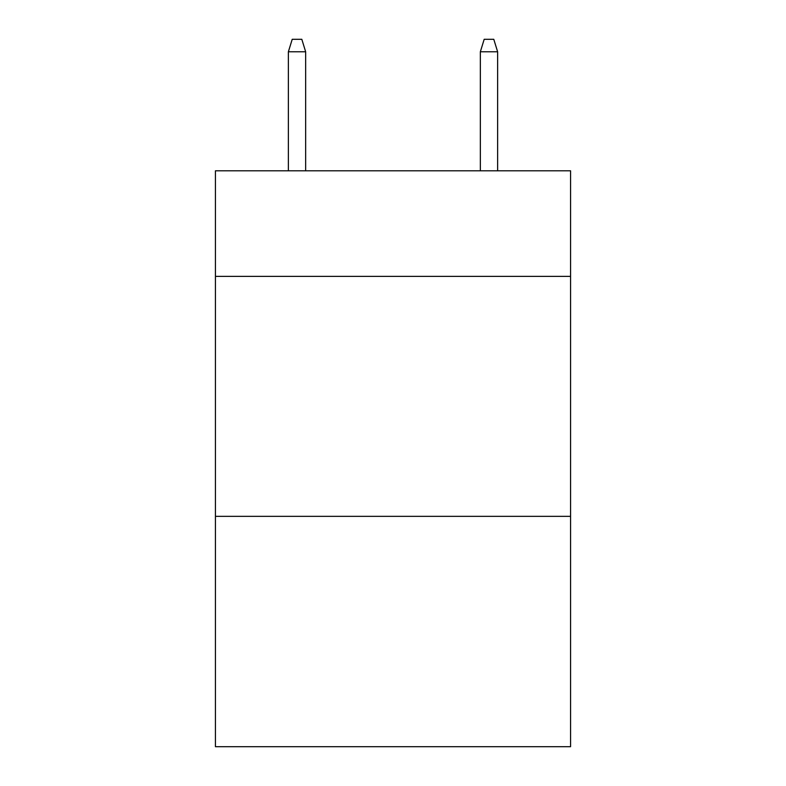 <?xml version="1.0" encoding="UTF-8"?>
<svg xmlns="http://www.w3.org/2000/svg" width="786" height="786" viewBox="0 0 786 786"><rect width="100%" height="100%" fill="white"/><g stroke="black" fill="none" stroke-linecap="round" stroke-linejoin="round"><path stroke-width="1.18" d="M570.567 276.377L570.567 170.798L215.433 170.798L215.433 276.377L570.567 276.377L570.567 746.7L215.433 746.7L215.433 276.377M570.567 516.343L215.433 516.343M305.656 170.798L305.656 51.778L288.374 51.778L288.374 170.798M288.374 51.778L292.215 39.3L301.814 39.3L305.656 51.778M480.344 51.778L484.186 39.3L493.785 39.3L497.626 51.778L480.344 51.778L480.344 170.798M497.626 51.778L497.626 170.798"/></g></svg>
